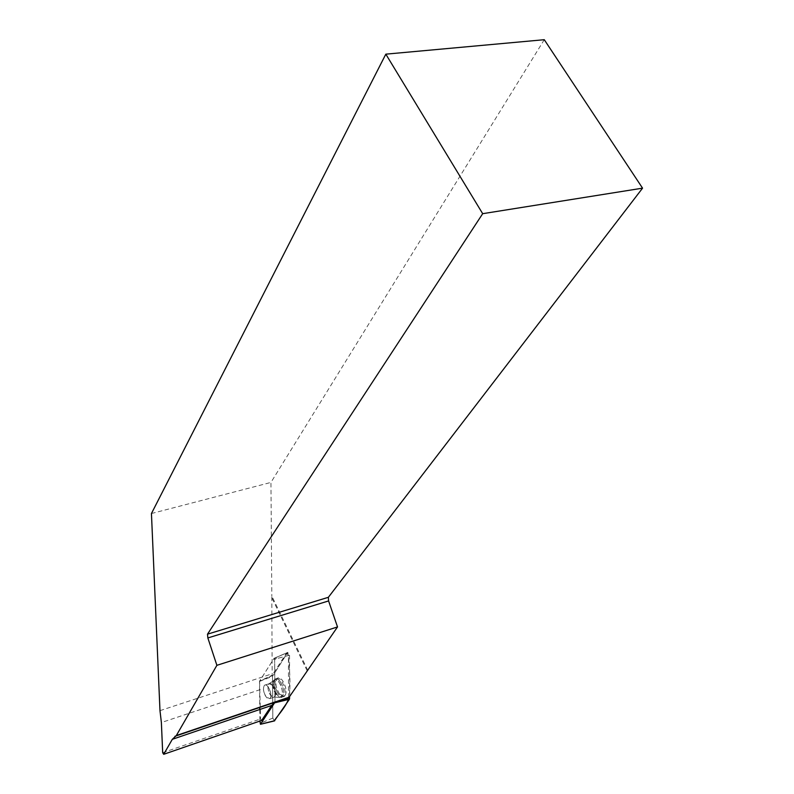 <?xml version="1.0" encoding="UTF-8"?>
<svg xmlns="http://www.w3.org/2000/svg" width="794" height="794" viewBox="0 0 794 794"><rect width="100%" height="100%" fill="white"/><g stroke="black" fill="none" stroke-linecap="round" stroke-linejoin="round"><path stroke-width="0.6" stroke-dasharray="3.97 2.98" d="M266.099 696.824C263.221 691.763 262.735 687.892 264.61 685.202C267.965 682.572 273.354 696.675 269.732 698.651L266.099 696.824M274.972 702.204L274.674 659.139L274.119 658.295L259.499 681.232L259.747 707.176M259.777 709.499L259.906 721.051M289.522 655.209L289.612 696.507C290.366 681.242 289.77 666.523 287.845 652.331L272.511 676.309L287.527 652.569L289.522 655.209L274.674 659.139M274.367 720.922L272.828 718.084L272.511 676.309L272.818 718.004L274.138 720.863M279.488 693.986C275.597 687.247 274.903 681.986 277.394 678.195C278.873 677.262 280.58 678.046 282.525 680.537C286.565 687.604 287.2 692.934 284.431 696.527L279.488 693.986M307.814 670.394L271.816 596.046L272.163 675.228L259.578 681.083L273.9 658.593L286.684 652.847L272.163 675.228M544.267 39.7L270.952 482.424L271.816 596.046M288.55 697.44L288.44 655.497L276.332 658.702L274.655 659.596L274.942 702.214M276.917 691.505C274.456 685.43 274.317 681.143 276.491 678.632C281.086 674.791 288.55 694.184 283.418 696.705C281.304 697.539 279.131 695.802 276.917 691.505M288.44 655.497L286.684 652.847M276.332 658.702L275.637 657.64L273.9 658.593M159.981 710.65L271.945 673.858M151.446 513.529L270.952 482.424M261.633 720.456L260.561 718.947L259.578 681.083M264.888 694.8C266.556 698.045 268.164 699.325 269.712 698.651C273.334 696.685 267.945 682.582 264.591 685.212C262.953 687.028 263.052 690.224 264.888 694.8M274.655 659.596L273.95 658.534M162.681 752.702L260.561 718.947M307.169 670.801L271.349 596.8M259.449 681.48L272.511 676.309M272.828 718.084L259.936 723.443M274.079 658.335L287.527 652.569M272.689 675.476L259.499 681.232M280.123 681.46C278.218 679.009 276.55 678.245 275.111 679.158C270.446 682.056 277.394 700.248 281.999 697.152C284.709 693.628 284.083 688.398 280.123 681.46M279.022 682.086C283.24 690.046 283.508 695.137 279.806 697.35C274.367 693.986 272.253 688.458 273.464 680.795C274.823 678.741 276.669 679.178 279.022 682.086M272.749 685.5L269.116 683.713C267.221 686.403 267.707 690.264 270.585 695.316L274.238 697.122C276.133 694.432 275.637 690.552 272.749 685.5M286.545 652.986L275.578 657.69M275.607 691.921C273.166 685.897 273.027 681.629 275.181 679.138C279.746 675.317 287.15 694.591 282.069 697.092C279.964 697.916 277.811 696.189 275.607 691.921M260.224 689.609L161.381 722.54M274.655 692.12L279.786 697.34C282.992 696.149 283.24 691.931 280.53 684.716C277.761 679.664 275.409 678.364 273.454 680.805C272.273 683.703 272.67 687.475 274.655 692.12M269.404 693.281C271.072 696.527 272.679 697.807 274.238 697.122C277.87 695.157 272.481 681.073 269.116 683.713C267.469 685.53 267.568 688.716 269.404 693.281M274.119 658.295L287.656 652.42M283.418 696.705L284.431 696.527M276.491 678.632L269.116 683.713L264.591 685.212L269.116 683.713L277.394 678.195M279.806 697.35L274.238 697.122L269.732 698.651L274.238 697.122L279.786 697.34"/><path stroke-width="1.19" d="M259.906 721.051L260.501 724.237L274.972 702.204M259.747 707.176L259.777 709.499M274.138 720.863C279.24 713.498 285.929 707.067 289.612 696.507L289.423 699.256L274.367 720.922M642.554 188.158L544.267 39.7L385.824 54.161L482.683 213.685L207.502 634.168L328.359 597.306L642.554 188.158L482.683 213.685M328.359 597.306L328.587 600.939L337.519 626.942L216.891 665.322L176.318 735.552L172.318 739.313L271.687 705.439L274.942 702.214L289.155 697.182L337.519 626.942M289.155 697.182L176.318 735.552M271.687 705.439L261.633 720.456L163.703 754.3L162.681 752.702L161.381 722.54L159.981 710.65L151.446 513.529L385.824 54.161M163.703 754.3L172.318 739.313M207.502 634.168L207.849 637.949L216.891 665.322M207.849 637.949L328.587 600.939M274.972 702.501L289.621 698.422M260.501 724.237L274.724 720.724M289.423 699.256L274.913 702.759M260.452 724.287L274.555 720.873M174.938 736.306L274.674 702.382"/></g></svg>
